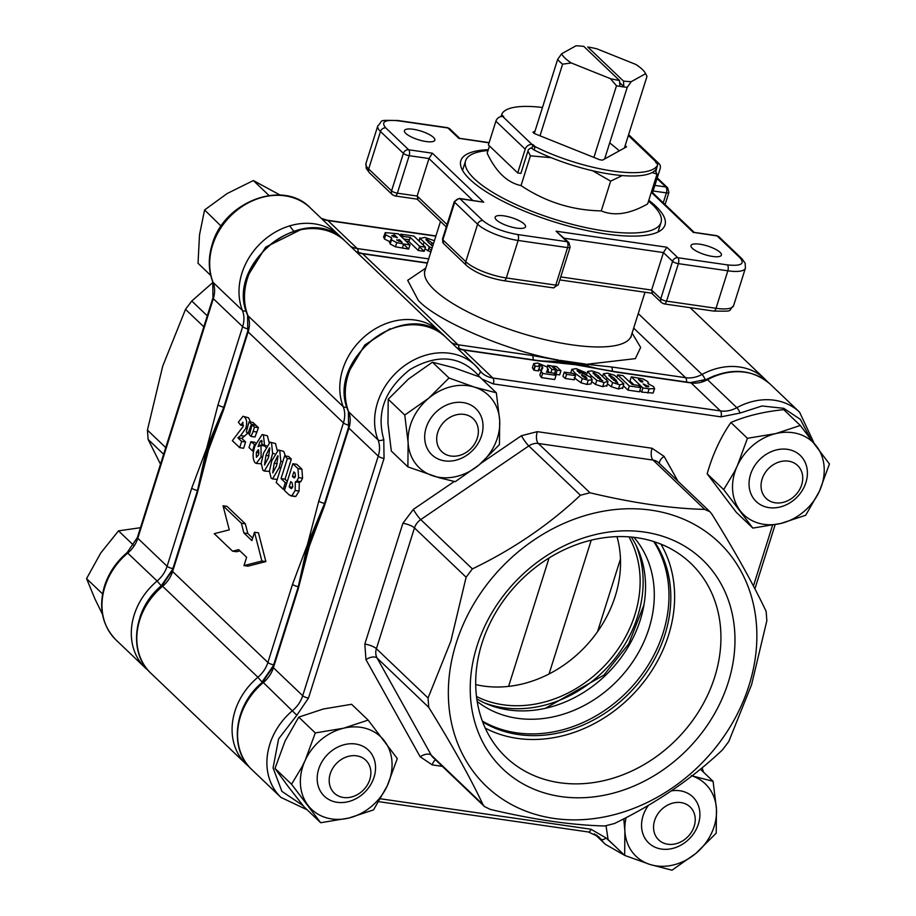<?xml version="1.0" encoding="UTF-8"?>
<svg xmlns="http://www.w3.org/2000/svg" width="916" height="916" viewBox="0 0 916 916"><rect width="100%" height="100%" fill="white"/><g stroke="black" fill="none" stroke-linecap="round" stroke-linejoin="round"><path stroke-width="1.37" d="M714.675 375.64L701.816 381.468M586.194 365.232L532.242 355.5A4.557 2.175 98.2 0 1 533.112 359.839M308.417 545.306A229.985 191.112 -46.3 0 1 322.089 510.991A229.985 191.112 133.7 0 0 308.417 545.306A229.985 191.112 133.7 0 0 300.311 579.748A229.985 191.112 -46.3 0 1 308.417 545.306M548.707 361.889A229.985 191.112 -46.3 0 1 597.827 368.77A229.985 191.112 133.7 0 0 548.707 361.889M638.257 313.57L702.022 374.449A27.32 22.705 -46.3 0 1 685.615 377.69L611.384 366.95L560.832 361.568A229.985 191.112 133.7 0 0 558.588 361.408L541.711 361.041M196.86 492.568L208.539 449.962L223.515 410.059L248.144 331.913L343.443 422.871L318.802 501.018A4.557 1.294 17.5 0 0 324.585 503.342L307.501 544.425L298.318 586.652A4.557 1.294 17.5 0 1 292.525 584.328L267.896 662.474L172.609 571.515L197.238 493.369A4.557 1.294 -162.5 0 1 196.86 492.568L172.219 570.714A4.557 1.294 -162.5 0 0 172.609 571.515A27.32 22.705 133.7 0 1 162.613 586.263L161.983 585.793L172.219 570.714M221.306 414.776A229.985 191.112 133.7 0 0 207.623 449.08A229.985 191.112 133.7 0 0 199.528 483.534A229.985 191.112 -46.3 0 1 207.623 449.08A229.985 191.112 -46.3 0 1 221.306 414.776M197.238 493.369L208.539 449.962L223.126 409.257A4.557 1.294 -162.5 0 0 223.515 410.059M720.045 252.324A15.938 4.511 -162.5 0 1 721.396 255.117A15.938 4.511 -162.5 0 1 708.812 255.724A15.938 4.511 -162.5 0 1 692.347 248.316A15.938 4.511 -162.5 0 1 690.985 245.534A15.938 4.511 -162.5 0 1 703.58 244.927A15.938 4.511 -162.5 0 1 720.045 252.324M433.486 137.4A15.938 4.511 -162.5 0 1 434.837 140.194A15.938 4.511 -162.5 0 1 422.253 140.801A15.938 4.511 -162.5 0 1 405.788 133.393A15.938 4.511 -162.5 0 1 404.437 130.61A15.938 4.511 -162.5 0 1 417.02 130.003A15.938 4.511 -162.5 0 1 433.486 137.4M524.181 223.996A15.938 4.511 -162.5 0 1 525.544 226.779A15.938 4.511 -162.5 0 1 512.949 227.386A15.938 4.511 -162.5 0 1 496.483 219.989A15.938 4.511 -162.5 0 1 495.132 217.195A15.938 4.511 -162.5 0 1 507.716 216.588A15.938 4.511 -162.5 0 1 524.181 223.996M648.791 200.295A107.023 30.308 -162.5 0 1 655.902 206.318A107.023 30.308 -162.5 0 1 664.982 225.038A107.023 30.308 -162.5 0 1 580.481 229.103A107.023 30.308 -162.5 0 1 469.931 179.41A107.023 30.308 -162.5 0 1 460.851 160.678A107.023 30.308 -162.5 0 1 488.297 149.697M611.384 366.95A4.557 2.175 98.2 0 1 612.254 371.255M390.159 328.707L364.786 344.977L348.217 372.652M275.51 443.539L270.094 442.153L275.51 443.539L277.147 450.237M271.56 442.966L272.602 453.466L270.907 459.866L264.335 471.053L269.418 471.408M255.942 443.321L254.831 442.256L250.881 441.684L255.324 445.165M258.438 427.68L255.999 425.356L252.049 424.784L254.476 427.108L258.438 427.68L255.003 437.012L251.041 436.44L249.381 434.848L252.049 424.784M255.392 424.772L252.953 422.448L249.003 421.875L251.431 424.2L255.243 425.242M241.824 438.398L237.862 437.825L241.641 441.432L239.683 447.661L243.633 448.233L245.602 442.004L241.824 438.398L247.686 433.234M248.568 417.81L242.969 416.276L248.568 417.81L250.595 422.104M252.656 538.139L247.847 533.536L245.328 523.826L227.008 506.33L223.046 505.758L229.275 529.86L214.252 533.673L232.572 551.169L238.629 549.634L246.622 557.26L243.999 565.596L261.896 561.004L254.511 532.265L251.877 540.6L243.885 532.963L241.377 523.254L223.046 505.758M243.999 565.596L247.95 566.168L265.858 561.577L258.461 532.837L254.511 532.265M232.572 551.169L236.534 551.741L239.935 550.871M269.064 442.314L267.403 435.787L262.148 434.516L267.403 435.787M262.617 445.451L262.938 444.615M264.964 446.069L260.27 445.107L264.964 446.069L265.663 447.134M263.453 435.215L264.541 445.462L261.827 444.031L261.77 440.378L260.213 441.272L258.06 446.573L261.003 445.497L261.117 456.947L256.262 463.404L261.186 463.828M283.742 451.382L278.327 450.008L283.742 451.382L285.414 456.008M279.781 450.809L280.823 461.309L279.128 467.721L272.567 478.908L277.216 479.434M291.334 459.088L288.597 456.466L284.636 455.893L287.384 458.515L291.334 459.088L285.002 479.171L287.303 481.369M301.936 469.21L296.818 464.32L292.857 463.748L297.986 468.637L301.936 469.21L302.555 478.186L300.814 481.633L299.292 482.434L295.341 481.862L295.135 490.484L299.085 491.056L299.292 482.434M294.505 496.312L295.834 496.415L299.085 491.056M264.335 471.053L262.869 470.252L261.22 463.233L263.568 452.985L270.094 442.153M272.602 453.466L274.457 453.729M270.907 459.866L272.041 460.038M253.721 451.084L252.518 450.912L249.015 447.569L250.881 441.684M254.373 445.027L252.518 450.912M254.476 427.108L253.102 431.459L257.064 432.031M253.102 431.459L251.041 436.44M251.431 424.2L247.996 433.531L246.335 431.951L249.003 421.875M250.057 428.551L250.824 428.665M247.996 433.531L249.633 433.76M241.641 441.432L245.602 442.004M239.683 447.661L232.366 440.676L243.209 426.387L242.648 422.287M243.038 422.494L240.633 425.15L243.427 425.551M240.633 425.15L238.378 422.253L242.969 416.276M244.618 417.238C246.862 419.402 247.251 423.1 245.763 428.345L247.102 428.539M245.763 428.345L240.61 435.65L244.572 436.222M240.61 435.65L237.862 437.825M245.328 523.826L241.377 523.254M247.847 533.536L243.885 532.963M265.858 561.577L261.896 561.004M256.262 463.404L254.9 462.637C252.415 458.366 252.53 452.619 255.255 445.382L262.148 434.516M264.541 445.462L266.304 445.726M260.213 441.272L262.159 441.558M261.117 456.947L262.365 457.13M272.567 478.908L271.09 478.095L269.441 471.076L271.789 460.828L278.327 450.008M280.823 461.309L282.838 461.607M279.128 467.721L280.834 467.962M284.75 489.465L283.239 489.247L276.231 482.56L284.636 455.893M287.384 458.515L281.052 478.599L285.002 479.171M281.052 478.599L285.311 482.663L286.834 482.892M285.311 482.663L283.239 489.247M295.135 490.484L291.883 495.842L289.204 494.938L284.452 490.415L292.857 463.748M297.986 468.637L298.593 477.614L302.555 478.186M298.593 477.614L296.864 481.06L300.814 481.633M290.555 495.739L295.834 496.415M269.842 448.073L268.354 457.908L264.495 465.053L265.972 455.389L269.533 447.913M258.633 449.996L258.621 454.817L256.377 457.302L256.32 452.412L258.243 449.779M278.063 455.928L276.575 465.763L272.728 472.908L274.193 463.244L277.754 455.767M292.227 482.961L292.754 486.74L290.59 488.159L289.158 486.797L290.796 481.598L292.227 482.961M291.311 488.572L290.59 488.159L291.906 488.343M295.341 481.862L296.864 481.06M295.044 473.034L295.444 476.286L293.601 477.522L292.433 476.412L293.853 471.912L295.044 473.034M294.242 477.889L293.601 477.522L294.746 477.683M265.972 455.389L268.983 455.825M256.32 452.412L259.091 452.813M274.193 463.244L277.216 463.679M289.158 486.797L292.548 487.289M292.433 476.412L295.261 476.812M417.959 199.024L417.146 196.035L397.361 193.173A4.557 2.175 98.2 0 1 394.876 195.921L417.181 199.15M652.421 293.051L651.608 290.063L560.741 276.918M369.48 172.849L366.24 168.372L365.965 163.403A31.877 9.023 -162.5 0 0 368.667 168.979L380.483 131.492L403.395 153.361L391.567 190.849L368.667 168.979A4.557 3.79 -46.3 0 0 369.48 172.849L392.38 194.719A4.557 3.79 -46.3 0 1 391.567 190.849A4.557 1.294 -162.5 0 0 397.361 193.173L409.177 155.674L428.963 158.537L417.146 196.035L447.054 224.58M564.37 238.24L663.436 252.576L651.608 290.063L660.768 298.811A4.557 3.79 -46.3 0 0 661.581 302.681L651.528 293.074M694.328 232.504L717.171 235.962L740.071 257.831A4.557 3.79 -46.3 0 1 741.903 258.701L719.003 236.832A4.557 3.79 133.7 0 0 717.171 235.962A4.557 2.175 -81.8 0 0 716.507 235.618L694.042 232.366M459.855 138.465L489.064 142.85M472.759 200.352L428.963 158.537L432.398 153.201L408.662 149.766L385.75 127.897C380.632 121.782 384.88 119.435 398.506 120.832L447.958 127.988L458.962 138.488M503.823 280.708A4.557 2.175 -81.8 0 0 506.308 277.949L518.135 240.461L567.588 247.618L555.772 285.105A4.557 2.175 -81.8 0 1 553.287 287.864L503.823 280.708C488.033 277.983 475.622 272.934 466.599 265.56A4.557 3.79 -46.3 0 1 465.786 261.701L442.875 239.832L454.702 202.344L477.602 224.202A4.557 3.79 -46.3 0 1 482.869 220.619L459.969 198.749A4.557 2.175 98.2 0 0 459.305 198.406L483.705 202.184L432.398 153.201M553.287 287.864L558.279 284.727L570.107 247.24A4.557 1.294 -162.5 0 1 567.588 247.618A4.557 2.175 -81.8 0 0 567.073 241.698A4.557 3.79 -46.3 0 1 568.905 242.568L556.081 231.21L567.073 241.698L517.609 234.542C502.598 231.805 491.01 227.168 482.869 220.619M666.871 247.24L677.863 257.728A4.557 2.175 98.2 0 1 678.378 263.648L727.842 270.804A4.557 2.175 -81.8 0 0 727.327 264.884L677.863 257.728A4.557 3.79 -46.3 0 0 672.596 261.323L660.768 298.811A4.557 1.294 -162.5 0 0 666.562 301.135A4.557 2.175 98.2 0 1 664.077 303.894L713.541 311.051A4.557 2.175 -81.8 0 0 716.026 308.291L666.562 301.135L678.378 263.648A4.557 1.294 -162.5 0 1 672.596 261.323L663.436 252.576L666.871 247.24L556.081 231.21M809.973 437.711L800.366 419.379L783.798 408.341L762.02 405.983L740.094 413.059A4.557 0.916 -118.5 0 0 736.842 407.677A27.32 22.705 -46.3 0 1 720.434 410.929A4.557 2.175 98.2 0 1 720.949 416.849L493.346 383.918L481.896 379.029M477.19 701.473A113.847 94.611 133.7 0 0 517.231 718.281A113.847 94.611 133.7 0 0 648.986 628.456A113.847 94.611 133.7 0 0 633.918 537.303M476.801 698.862A113.847 94.611 133.7 0 0 640.238 620.109A113.847 94.611 133.7 0 0 631.296 537.028M482.331 721.052A126.545 105.157 133.7 0 0 516.635 732.823A126.545 105.157 133.7 0 0 663.081 632.979A126.545 105.157 133.7 0 0 653.715 541.528M482.652 721.9A126.545 105.157 133.7 0 0 664.913 634.731A126.545 105.157 133.7 0 0 654.585 541.814M481.942 643.375A133.942 111.305 133.7 0 0 502.323 753.559A133.942 111.305 133.7 0 0 619.731 775.978A133.942 111.305 133.7 0 0 714.698 677.05A133.942 111.305 133.7 0 0 687.115 559.997A133.942 111.305 133.7 0 0 481.942 643.375M485.251 728.117A130.713 108.626 133.7 0 0 668.531 635.257A130.713 108.626 133.7 0 0 660.917 544.127M476.973 646.123A144.591 120.156 133.7 0 0 560.901 796.565A144.591 120.156 133.7 0 0 728.231 682.477A144.591 120.156 133.7 0 0 644.303 532.047A144.591 120.156 133.7 0 0 476.973 646.123M479.675 376.957L478.163 375.159A4.557 2.508 -37.1 0 0 479.961 370.659A4.557 2.508 -37.1 0 0 479.812 370.499A62.62 52.04 133.7 0 0 475.164 365.278L445.84 337.283A62.62 52.04 133.7 0 0 391.327 328.924A62.62 52.04 133.7 0 0 348.195 374.701A62.62 52.04 133.7 0 0 348.71 411.891A27.32 22.705 133.7 0 1 348.939 428.127A4.557 1.294 -162.5 0 1 348.549 427.325L323.909 505.472L309.333 546.176L297.643 588.782A4.557 1.294 17.5 0 0 298.032 589.583L309.333 546.176L324.298 506.273L348.939 428.127L378.251 456.111L302.704 695.713A27.32 22.705 -46.3 0 1 292.719 710.461A62.62 52.04 133.7 0 0 269.819 744.273A62.62 52.04 133.7 0 0 280.983 797.435L251.66 769.44A62.62 52.04 133.7 0 1 240.496 716.278A62.62 52.04 133.7 0 1 263.396 682.477A27.32 22.705 133.7 0 0 273.392 667.73L302.704 695.713A4.557 1.294 -162.5 0 0 308.497 698.038L296.841 715.247L278.613 738.857L273.071 767.917L281.899 791.378L303.116 805.668M690.446 382.602L616.216 371.862L575.477 364.728L537.085 360.412A4.557 2.175 98.2 0 1 537.738 360.755L575.477 364.728L616.88 372.205L691.111 382.945A27.32 22.705 133.7 0 0 707.518 379.693A4.557 0.916 -118.5 0 0 706.763 379.316L690.446 382.602A4.557 2.175 98.2 0 1 691.111 382.945L720.434 410.929L492.831 377.999A27.32 22.705 -46.3 0 1 481.839 372.778A27.32 22.705 -46.3 0 1 480.064 370.82M456.202 643.124A168.498 140.022 -46.3 0 1 651.196 510.178A168.498 140.022 -46.3 0 1 749.013 685.489A168.498 140.022 -46.3 0 1 554.008 818.435A168.498 140.022 -46.3 0 1 456.202 643.124M766.841 620.739L751.567 684.721L728.77 741.525L722.506 749.849C691.706 778.978 655.684 803.538 614.453 823.518L604.904 825.969C571.893 825.213 533.65 819.683 490.175 809.366L484.415 806.504L482.927 804.488C469.965 777.089 451.897 744.708 428.734 707.347L428.047 698.015L450.844 641.211L466.118 577.229L472.381 568.893C513.12 549.256 549.142 524.708 580.435 495.235L589.984 492.785C632.933 503.021 671.176 508.563 704.713 509.388L709.946 511.758L711.961 514.265C734.861 551.157 752.929 583.538 766.154 611.407L766.841 620.739M478.163 375.159C459.969 355.637 437.218 353.782 409.921 369.595C384.88 389.46 376.167 412.761 383.781 439.497L384.044 458.435L308.497 698.038M380.529 798.798L590.923 829.232L606.106 837.991L616.479 847.598M591.679 381.571L595.492 384.445L602.671 386.701L606.69 385.567M627.975 390.136L639.448 391.796L640.765 387.628L629.281 385.968L627.975 390.136L623.487 385.854M641.624 392.105L653.085 393.067L654.665 388.544L649.123 388.842L642.929 387.937L641.624 392.105L639.872 390.445M642.929 387.937L631.296 376.831L629.979 380.999L633.941 384.777M607.548 383.918L611.315 386.735L618.483 388.991L622.502 387.857M617.75 382.899L615.93 381.296M586.916 384.422L590.923 383.953L592.24 379.785L588.232 380.266L586.916 384.422L580.95 382.762L574.195 377.747M570.725 372.972L571.87 369.343L575.511 373.579L575.03 375.125M565.252 378.503L574.252 379.796L575.557 375.64L566.569 374.335L565.252 378.503L562.951 376.304L564.267 372.136L573.267 373.442L575.557 375.64M554.661 373.167L555.909 374.358L559.63 374.896L560.947 370.728L557.226 370.19L552.909 366.079L552.611 367.041M547.917 370.991L549.566 372.572M541.425 377.61L554.707 379.533L556.023 375.365L553.722 373.178L546.428 372.114L547.47 370.362L546.898 372.182M539.868 375.091L541.333 377.518L542.65 373.362L541.173 370.923L539.868 375.091L540.749 372.961M538.413 369.148L541.138 370.568M539.948 366.755L535.288 366.091L533.685 363.595L532.368 367.763L533.982 370.247L538.631 370.923M323.909 505.472A4.557 1.294 17.5 0 0 324.298 506.273M602.671 386.701L603.976 382.545L596.808 380.277L595.492 384.445M596.808 380.277L591.198 375.743L587.625 371.449L586.687 374.404M587.625 371.449L591.77 370.877L598.801 373.075L607.995 381.4L606.827 386.22M607.995 381.4L603.976 382.545M629.281 385.968L617.647 374.862L622.926 375.617L632.258 384.537L638.463 385.43L640.765 387.628M617.647 374.862L616.995 376.934M653.085 393.067L654.402 388.899L653.703 386.666L648.013 383.678L647.898 381.629L642.975 378.903L631.296 376.831M648.413 383.815L648.654 383.06L648.013 383.678M616.216 371.862A4.557 2.175 98.2 0 1 616.88 372.205M618.483 388.991L619.8 384.823L612.621 382.567L611.315 386.735M612.621 382.567L607.022 378.033L603.438 373.739L602.739 375.984M603.438 373.739L607.594 373.167L614.625 375.365L623.819 383.69L622.64 388.51M623.819 383.69L619.8 384.823M592.24 379.785L590.614 377.197L582.026 372.961L579.244 373.007L577.778 370.373L580.652 371.953L580.366 372.846M577.034 370.499L577.778 370.373L577.492 371.301M588.232 380.266L582.267 378.594L580.95 382.762M582.267 378.594L575.511 373.579M571.87 369.343L576.153 368.621L585.564 372.617L585.198 373.762M585.61 372.663L580.652 371.953M566.569 374.335L564.267 372.136M555.909 374.358L557.226 370.19M552.909 366.079L556.642 366.618L560.947 370.728M550.894 372.766L551.947 369.423L547.642 365.312L547.15 366.869M554.443 373.865L555.668 369.961L551.947 369.423M556.023 375.365L542.741 373.442M541.024 370.442L542.341 366.285L542.364 368.53L542.879 367.774M542.341 366.285L539.719 364.98L539.352 366.171M538.528 370.831L539.845 366.663L539.719 364.98L538.722 365.14M535.288 366.091L533.982 370.247M534.99 365.793L533.673 369.961M533.685 363.595L537.875 363.08L547.47 367.156L547.47 370.362M547.505 372.274L548.466 369.251L547.218 372.228M598.503 375.926L601.972 380.621L595.285 375.629L593.786 372.801L598.503 375.926L597.839 378.045M602.774 380.483L601.972 380.621M592.961 372.938L593.786 372.801L593.465 373.785M646.192 386.781L643.181 383.907L648.826 386.655M647.967 386.964L648.322 385.808L646.398 386.815M638.704 379.43L642.849 381.079L641.166 381.983L638.463 379.384M614.327 378.216L617.785 382.911L611.109 377.907L609.598 375.091L614.327 378.216L613.651 380.335M608.785 375.228L609.598 375.091L609.289 376.075M581.362 374.747L585.896 376.705L586.263 378.342L582.542 376.27L582.21 374.621L581.9 375.617M587.076 378.228L586.263 378.342M547.642 365.312L551.363 365.85L555.668 369.961M542.364 368.53L541.173 370.923M642.517 382.121L642.849 381.079M615.689 382.052L616.308 380.106M191.742 488.114A4.557 1.294 -162.5 0 0 197.513 490.438L206.707 448.21L223.802 407.128A4.557 1.294 -162.5 0 1 218.008 404.803L206.707 448.21L191.742 488.114L167.101 566.26L137.789 538.276L213.336 298.673A27.32 22.705 133.7 0 0 213.107 282.437A62.62 52.04 -46.3 0 1 212.592 245.248A62.62 52.04 -46.3 0 1 255.724 199.47A62.62 52.04 -46.3 0 1 310.238 207.829L339.561 235.824A62.62 52.04 -46.3 0 1 342.172 238.538L339.561 235.824A62.62 52.04 -46.3 0 0 285.048 227.466A62.62 52.04 -46.3 0 0 241.916 273.243A62.62 52.04 -46.3 0 0 242.431 310.432A27.32 22.705 -46.3 0 1 242.648 326.657L213.336 298.673A4.557 1.294 17.5 0 1 212.947 297.872L137.4 537.474A4.557 1.294 17.5 0 0 137.789 538.276A27.32 22.705 133.7 0 1 127.793 553.024A62.62 52.04 -46.3 0 0 104.893 586.824A62.62 52.04 -46.3 0 0 116.057 639.986L145.381 667.982A62.62 52.04 -46.3 0 1 134.217 614.819A62.62 52.04 -46.3 0 1 157.117 581.007L161.239 585.793L172.689 569.225M293.647 230.992L289.605 225.909M212.959 282.403L191.776 301.009L185.513 309.345L162.716 366.148L147.43 430.119L148.129 439.462L160.506 464.194M409.498 239.786L403.704 238.95M406.006 241.137L408.937 241.561L418.269 250.48L424.165 251.328L419.425 246.805M383.941 236.786L384.388 238.984L390.399 242.019L390.193 244.022L395.472 246.805L408.65 249.083L403.567 244.229M424.921 248.912L430.829 252.095M402.628 237.908L403.109 236.362L400.819 234.175L400.326 235.721M400.819 234.175L413.837 236.053L425.482 247.16L424.165 251.328M418.269 250.48L419.585 246.312L410.242 237.393L408.937 241.561M402.319 248.167L403.635 243.999L396.777 242.637L391.51 239.866L391.716 237.851L385.705 234.817L385.258 232.618L398.334 233.809L409.967 244.916L408.65 249.083M396.777 242.637L395.472 246.805M391.51 239.866L390.193 244.022M389.506 242.717L391.716 237.851M385.705 234.817L384.388 238.984M383.518 237.267L385.258 232.618M427.955 250.938L429.272 246.77L419.997 238.435L424.875 237.416L434.413 240.736M418.955 240.931L419.906 237.897L419.15 241.126M410.242 237.393L403.109 236.362M425.482 247.16L419.585 246.312M397.269 237.725L391.693 235.767L394.452 234.874L397.464 237.759M403.635 243.999L409.967 244.916M401.895 242.236L396.743 239.763M397.178 240.496L399.284 239.649L398.723 241.446M399.479 239.683L402.181 242.271M432.673 246.232L428.058 242.099L426.89 239.339L433.405 243.931M425.86 239.488L426.89 239.339L426.512 240.53M429.272 246.77L432.146 247.927M394.452 234.874L393.788 236.958M431.367 250.4L428.814 248.225M592.572 170.731L610.651 181.15L622.216 175.574M609.724 142.839L619.388 150.808M532.677 145.85A72.868 20.633 17.5 0 0 535.024 147.121M652.135 172.551L657.035 174.143L655.112 170.376M527.937 151.037L530.41 155.823L551.192 157.678M610.651 181.15L601.274 210.898C614.293 216.405 629.761 214.081 647.658 203.902L657.035 174.143M530.41 155.823L521.032 185.582C545.375 201.886 572.122 210.325 601.274 210.898M489.476 145.965L487.175 153.258C496.014 171.91 507.304 182.685 521.032 185.582M488.045 150.522A102.466 29.014 17.5 0 0 465.58 160.804A102.466 29.014 17.5 0 0 474.282 178.734A102.466 29.014 17.5 0 0 580.126 226.309A102.466 29.014 17.5 0 0 661.031 222.428A102.466 29.014 17.5 0 0 652.341 204.497A102.466 29.014 17.5 0 0 648.528 201.119M624.403 148.026L646.994 76.371L645.597 73.715L631.25 81.661A44.403 12.572 -162.5 0 1 623.452 81.055L623.865 86.631L619.674 82.635M604.64 158.972L627.22 87.329A48.96 13.866 -162.5 0 1 623.991 86.974A48.96 13.866 -162.5 0 1 622.01 86.699A48.96 13.866 -162.5 0 1 619.995 86.39A48.96 13.866 -162.5 0 1 616.491 85.772L610.411 78.65L571.309 62.964L562.607 64.166L540.016 135.808M619.914 86.058L619.491 80.482A44.403 12.572 -162.5 0 1 610.411 78.65M593.9 157.426L616.491 85.772M562.607 64.166A48.96 13.866 -162.5 0 1 557.638 59.414L534.268 133.507M571.309 62.964A44.403 12.572 -162.5 0 1 561.657 53.746L576.004 45.8A44.403 12.572 -162.5 0 1 583.813 46.407L619.491 80.482M557.638 59.414L561.657 53.746M627.22 87.329L631.25 81.661M646.078 74.471L645.597 73.715A44.403 12.572 -162.5 0 0 645.207 72.948L646.078 74.471M623.452 81.055L587.763 46.979A44.403 12.572 -162.5 0 1 596.843 48.811L635.944 64.498A44.403 12.572 -162.5 0 1 645.207 72.948M788.458 461.149A22.774 18.927 133.7 0 0 762.101 479.114A22.774 18.927 133.7 0 0 775.325 502.804A22.774 18.927 133.7 0 0 801.672 484.839A22.774 18.927 133.7 0 0 788.458 461.149M787.417 449.321A31.877 26.495 133.7 0 0 750.525 474.477A31.877 26.495 133.7 0 0 769.028 507.636A31.877 26.495 133.7 0 0 805.92 482.492A31.877 26.495 133.7 0 0 787.417 449.321M464.091 414.387A22.774 18.927 133.7 0 0 437.745 432.352A22.774 18.927 133.7 0 0 450.958 456.042A22.774 18.927 133.7 0 0 477.305 438.077A22.774 18.927 133.7 0 0 464.091 414.387M463.049 402.559A31.877 26.495 133.7 0 0 426.158 427.703A31.877 26.495 133.7 0 0 444.661 460.874A31.877 26.495 133.7 0 0 481.553 435.718A31.877 26.495 133.7 0 0 463.049 402.559M369.812 779.516A22.774 18.927 133.7 0 0 356.587 755.826A22.774 18.927 133.7 0 0 330.241 773.791A22.774 18.927 133.7 0 0 343.454 797.481A22.774 18.927 133.7 0 0 369.812 779.516M374.06 777.157A31.877 26.495 133.7 0 0 355.557 743.998A31.877 26.495 133.7 0 0 318.665 769.142A31.877 26.495 133.7 0 0 337.168 802.313A31.877 26.495 133.7 0 0 374.06 777.157M694.179 826.278A22.774 18.927 133.7 0 0 680.954 802.588A22.774 18.927 133.7 0 0 654.608 820.553A22.774 18.927 133.7 0 0 667.821 844.243A22.774 18.927 133.7 0 0 694.179 826.278M648.448 805.336A31.877 26.495 133.7 0 0 643.021 815.916A31.877 26.495 133.7 0 0 661.535 849.075A31.877 26.495 133.7 0 0 698.427 823.931A31.877 26.495 133.7 0 0 671.336 790.874M628.914 536.833A113.847 94.611 -46.3 0 1 614.842 653.555A113.847 94.611 -46.3 0 1 503.067 704.77A113.847 94.611 -46.3 0 1 476.492 696.492M635.704 544.539A116.126 96.501 -46.3 0 1 614.063 659.692A116.126 96.501 -46.3 0 1 503.331 707.725A116.126 96.501 -46.3 0 1 484.507 702.915M475.713 684.584A113.847 94.611 133.7 0 0 483.465 686.05A113.847 94.611 133.7 0 0 587.797 643.914A113.847 94.611 133.7 0 0 616.983 536.604M545.295 708.331L603.93 675.103L628.708 643.879L643.925 605.052M534.108 150.006L535.162 146.674A81.971 23.209 -162.5 0 0 657.825 164.422L656.772 167.754A81.971 23.209 -162.5 0 1 534.108 150.006L531.017 147.854L528.383 149.651L520.895 173.399L517.723 172.941L525.212 149.194A5.92 4.923 -46.3 0 1 532.059 144.522L533.055 144.659L532.001 147.991M501.018 116.572L501.625 114.66A81.971 23.209 -162.5 0 1 542.478 107.481M501.625 114.66L503.731 116.676L502.747 116.527A5.92 4.923 133.7 0 0 495.888 121.198L525.212 149.194M657.825 164.422L655.719 162.407L656.703 162.556A5.92 4.923 -46.3 0 1 659.085 163.689A5.92 4.923 -46.3 0 1 660.138 168.716L652.65 192.463L651.322 192.268M535.162 146.674L533.055 144.659M535.047 131.068L532.906 132.248L534.211 133.484L599.705 159.75L602.499 160.151L626.544 146.846L625.181 145.575M659.085 163.689L629.761 135.694A5.92 4.923 133.7 0 0 628.548 134.892M655.856 171.807L657.001 167.033M517.723 172.941L488.411 144.946L495.888 121.198M734.85 472.209A50.094 41.632 133.7 0 0 740.071 510.578A50.094 41.632 133.7 0 0 781.073 523.402A50.094 41.632 133.7 0 0 819.373 491.331A50.094 41.632 133.7 0 0 816.671 446.424A50.094 41.632 133.7 0 0 775.68 433.611A50.094 41.632 133.7 0 0 737.38 465.683A50.094 41.632 133.7 0 0 734.85 472.209M734.266 472.026L723.709 489.625L752.837 528.097L781.073 523.402L805.702 515.261L819.373 491.331L829.438 463.954L800.309 425.471L775.68 433.611L747.445 438.306L737.38 465.683L734.266 472.026M723.709 489.625L707.152 473.812C712.671 454.485 720.583 437.379 730.888 422.505L747.445 438.306M752.837 528.097L736.281 512.296L707.152 473.812M730.888 422.505C746.185 415.944 763.807 411.662 783.753 409.67L800.309 425.471M626.086 817.667A50.094 41.632 133.7 0 0 624.895 831.19A50.094 41.632 133.7 0 0 650.12 864.521A50.094 41.632 133.7 0 0 656.222 865.895A50.094 41.632 133.7 0 0 695.897 853.403A50.094 41.632 133.7 0 0 716.461 808.965A50.094 41.632 133.7 0 0 692.015 775.886M623.773 818.858L624.895 831.19L624.655 855.395L650.12 864.521L671.989 870.2L695.897 853.403L716.209 833.159L716.461 808.965L713.095 781.325L691.237 775.634M700.408 769.211L713.095 781.325M606.06 825.946L608.098 839.594L624.655 855.395M302.681 766.841A50.094 41.632 133.7 0 0 307.913 805.21A50.094 41.632 133.7 0 0 348.904 818.034A50.094 41.632 133.7 0 0 387.205 785.951A50.094 41.632 133.7 0 0 384.514 741.055A50.094 41.632 133.7 0 0 343.511 728.231A50.094 41.632 133.7 0 0 305.211 760.314A50.094 41.632 133.7 0 0 302.681 766.841M302.108 766.658L291.551 784.245L320.68 822.728L348.904 818.034L373.533 809.893L387.205 785.951L397.281 758.574L368.152 720.102L343.511 728.231L315.287 732.937L305.211 760.314L302.108 766.658M368.152 720.102L351.595 704.29L323.359 708.995L298.731 717.125L315.287 732.937M291.551 784.245L274.995 768.444L287.75 785.962L304.123 806.927L320.68 822.728M274.995 768.444L285.059 741.067L298.731 717.125M407.883 466.874L391.327 451.073L387.972 423.432L388.212 399.227L408.525 378.995L432.444 362.198L454.313 367.877L479.778 377.003L496.335 392.804L474.465 387.125A50.094 41.632 133.7 0 0 428.688 398.231A50.094 41.632 133.7 0 0 410.379 425.264A50.094 41.632 133.7 0 0 408.124 442.68A50.094 41.632 133.7 0 0 433.348 475.999A50.094 41.632 133.7 0 0 439.462 477.385A50.094 41.632 133.7 0 0 479.137 464.881A50.094 41.632 133.7 0 0 499.689 420.444A50.094 41.632 133.7 0 0 474.465 387.125L449 377.999L428.688 398.231L404.769 415.04L408.124 442.68L407.883 466.874L439.188 477.74L455.218 481.679L479.137 464.881L499.449 444.649L499.689 420.444L496.335 392.804M388.212 399.227L404.769 415.04M432.444 362.198L449 377.999M210.726 275.407L198.028 263.27L199.505 234.897L204.577 209.959L227.168 193.528L253.354 180.544L280.124 195.062M204.577 209.959L221.134 226.149M253.354 180.544L269.018 195.486M102.455 614.247L95.069 599.19L86.562 578.626L100.737 553.024L118.508 530.856L140.48 527.708M86.562 578.626L102.558 593.889M133.644 545.306L118.508 530.856M632.097 333.126L640.662 347.427L635.338 358.637L587.339 364.213L588.278 365.553M705.274 379.819A4.557 0.916 61.5 0 0 702.022 374.449A62.62 52.04 -46.3 0 1 764.803 378.984L690.103 307.661M560.832 361.568A4.557 1.672 -79.2 0 0 560.397 360.412L585.301 364.018M425.791 268.079L407.689 280.33L418.326 300.425C437.127 321.127 508.666 351.595 558.096 359.977A4.557 1.683 -79.3 0 1 558.588 361.408M424.337 271.869L424.955 270.724A108.157 30.629 17.5 0 0 434.138 289.651A108.157 30.629 17.5 0 0 545.867 339.87A108.157 30.629 17.5 0 0 631.261 335.771L644.99 292.227M442.955 334.752A62.62 52.04 133.7 0 0 440.344 332.039A62.62 52.04 133.7 0 0 385.831 323.68A62.62 52.04 133.7 0 0 342.699 369.457A62.62 52.04 133.7 0 0 343.214 406.647A27.32 22.705 -46.3 0 1 343.443 422.871A4.557 1.294 -162.5 0 0 349.133 425.184M247.767 331.111A4.557 1.294 -162.5 0 0 248.144 331.913A27.32 22.705 133.7 0 0 247.927 315.676A62.62 52.04 -46.3 0 1 247.412 278.487A62.62 52.04 -46.3 0 1 290.544 232.71A62.62 52.04 -46.3 0 1 345.057 241.068C306.368 199.47 223.435 263.201 247.606 315.207L247.767 331.111L223.126 409.257M247.606 315.207A4.557 2.359 158.6 0 0 247.927 315.676L343.214 406.647A4.557 2.359 158.6 0 0 346.912 407.059M235 711.034A62.62 52.04 133.7 0 0 246.164 764.196L150.877 673.226A62.62 52.04 -46.3 0 1 139.713 620.063A62.62 52.04 -46.3 0 1 162.613 586.263L257.9 677.233A62.62 52.04 133.7 0 0 235 711.034M686.473 382.029A4.557 2.175 -81.8 0 0 685.615 377.69L633.677 328.111M318.802 501.018L307.501 544.425L292.525 584.328M273.472 665.451L262.022 682.008L257.9 677.233A27.32 22.705 -46.3 0 0 267.896 662.474A4.557 1.294 -162.5 0 0 273.678 664.798M458.916 348.698A4.557 2.175 -81.8 0 0 458.011 344.76A27.32 22.705 -46.3 0 1 451.554 342.733M532.242 355.5L458.011 344.76L362.725 253.801L427.348 263.144M356.267 251.774A27.32 22.705 133.7 0 0 362.725 253.801A4.557 2.175 -81.8 0 0 362.06 253.457L356.118 251.625M442.875 239.832A4.557 3.79 133.7 0 0 443.688 243.69L442.497 239.03A4.557 1.294 -162.5 0 0 442.875 239.832M558.279 284.727A4.557 1.294 -162.5 0 1 555.772 285.105L506.308 277.949A31.877 9.023 -162.5 0 1 465.786 261.701L477.602 224.202A31.877 9.023 -162.5 0 0 518.135 240.461A4.557 2.175 -81.8 0 0 517.609 234.542M733.602 305.635A31.877 9.023 -162.5 0 1 716.026 308.291L727.842 270.804A31.877 9.023 -162.5 0 0 745.418 268.148L733.602 305.635C727.258 311.692 735.136 311.291 713.541 311.051M653.119 190.975L666.379 192.887L663.241 202.837M385.75 127.897A4.557 3.79 -46.3 0 0 380.483 131.492A31.877 9.023 -162.5 0 1 377.781 125.916L365.965 163.403M651.31 192.314L693.423 232.527M657.035 178.551L665.852 186.979A4.557 3.79 -46.3 0 1 667.684 187.849L668.886 192.509A4.557 1.294 -162.5 0 1 666.379 192.887A4.557 2.175 -81.8 0 0 665.852 186.979L654.883 185.387M449.79 128.858A4.557 3.79 133.7 0 0 447.958 127.988A4.557 2.175 -81.8 0 0 447.306 127.645L449.79 128.858L459.74 138.35M447.306 127.645L397.842 120.488A4.557 2.175 98.2 0 1 398.506 120.832M409.177 155.674A4.557 1.294 -162.5 0 1 403.395 153.361A4.557 3.79 -46.3 0 1 408.662 149.766A4.557 2.175 98.2 0 1 409.177 155.674M483.705 202.184L459.969 198.749A4.557 3.79 133.7 0 0 454.702 202.344A4.557 1.294 -162.5 0 1 454.313 201.543L442.497 239.03M740.071 257.831C745.189 263.934 740.941 266.293 727.327 264.884M549.085 557.947L508.586 686.393M591.244 540.142L549.039 673.981M620.464 559L597.553 631.651M770.299 384.228A62.62 52.04 133.7 0 0 707.518 379.693L736.842 407.677A62.62 52.04 133.7 0 1 799.622 412.223L770.299 384.228C752.185 368.965 731.014 367.327 706.763 379.316M702.801 771.49A4.557 2.359 -21.4 0 0 702.893 770.242L703.66 772.303M481.839 372.778L475.164 365.278A62.62 52.04 133.7 0 0 420.65 356.919A62.62 52.04 133.7 0 0 377.518 402.697A62.62 52.04 133.7 0 0 378.033 439.886A27.32 22.705 -46.3 0 1 378.251 456.111A4.557 1.294 -162.5 0 0 384.044 458.435M348.549 427.325L348.389 411.421A4.557 2.359 158.6 0 0 348.71 411.891L378.033 439.886A4.557 2.359 158.6 0 0 383.781 439.497M442.371 766.36L432.238 764.894L420.169 756.776L365.976 659.635L364.82 644.062L402.903 523.288L413.345 509.399L454.279 481.484M481.14 463.175L521.399 435.73L537.303 431.654L652.032 448.256L664.1 456.374L677.955 481.209M740.094 413.059L720.949 416.849M753.421 586L772.577 525.234M435.501 759.799A9.103 4.362 -81.8 0 0 432.238 764.894M420.169 756.776A9.103 4.912 150.8 0 1 431.287 755.185A13.66 11.358 133.7 0 0 433.028 757.452L484.415 806.504M659.543 463.633A9.103 4.912 150.8 0 1 664.1 456.374M709.957 511.758L658.57 462.695A13.66 11.358 133.7 0 0 653.074 460.084A9.103 4.362 98.2 0 1 652.032 448.256M704.713 509.388L653.074 460.084L538.345 443.481A9.103 4.362 98.2 0 1 537.303 431.654M589.984 492.785L538.345 443.481A13.66 11.358 133.7 0 0 528.795 445.932A9.103 1.26 55.7 0 1 521.399 435.73M580.435 495.235L528.795 445.932L420.742 519.601A9.103 1.26 55.7 0 1 413.345 509.399M472.381 568.893L420.742 519.601A13.66 11.358 133.7 0 0 414.479 527.925A9.103 2.576 17.5 0 0 402.903 523.288M466.118 577.229L414.479 527.925L376.396 648.711A9.103 2.576 17.5 0 0 364.82 644.062M428.047 698.015L376.396 648.711A13.66 11.358 133.7 0 0 377.094 658.043A9.103 4.912 -29.2 0 0 365.976 659.635M428.734 707.347L377.094 658.043L431.287 755.185L482.927 804.488M606.106 837.991A4.557 2.508 142.9 0 1 600.793 839.159A62.62 52.04 133.7 0 0 605.442 844.38L594.381 833.823M590.923 829.232A4.557 2.175 98.2 0 1 588.438 831.991L598.766 836.88A27.32 22.705 -46.3 0 1 600.793 839.159L596.476 835.037M296.841 715.247L262.766 682.019C234.473 704.438 228.347 748.59 251.66 769.44M493.346 383.918A4.557 2.175 -81.8 0 0 492.831 377.999L463.507 350.015L537.738 360.755M262.766 682.019L273.002 666.928A4.557 1.294 -162.5 0 0 273.392 667.73L298.032 589.583M457.05 347.988A27.32 22.705 133.7 0 0 463.507 350.015A4.557 2.175 -81.8 0 0 462.843 349.672L456.901 347.84M591.198 375.743L590.717 377.289M649.123 388.842L647.807 392.998M607.022 378.033L606.518 379.625M600.484 377.816L599.865 379.762M585.896 376.705L585.438 378.159M139.999 617.132C143.984 604.904 151.06 594.45 161.239 585.793M247.434 276.426L265.697 247.102L300.562 229.767M116.057 639.986C102.191 625.571 98.344 607.594 104.504 586.022C108.764 572.935 116.309 561.771 127.164 552.566L157.117 581.007A27.32 22.705 -46.3 0 0 167.101 566.26A4.557 1.294 17.5 0 0 172.884 568.584M321.447 218.535A27.32 22.705 133.7 0 0 327.905 220.561A4.557 2.175 -81.8 0 0 327.241 220.218L321.298 218.386M310.238 207.829C282.838 179.044 223.699 201.864 212.203 244.458C208.138 257.682 208.333 270.186 212.787 281.968A4.557 2.359 -21.4 0 0 213.107 282.437L242.431 310.432A4.557 2.359 -21.4 0 0 246.129 310.845M428.688 258.885L357.229 248.545L327.905 220.561L435.844 236.179M163.632 454.267L148.129 439.462M165.739 447.603L147.43 430.119M203.821 326.817L185.513 309.345M207.291 315.814L191.776 301.009M358.133 252.484A4.557 2.175 -81.8 0 0 357.229 248.545A27.32 22.705 -46.3 0 1 350.771 246.519M248.351 328.97A4.557 1.294 17.5 0 1 242.648 326.657L218.008 404.803M423.902 242.648L423.169 244.961M432.1 242.683L431.31 245.156M628.353 135.488L656.703 162.556M532.059 144.522L502.747 116.527M767.448 381.72L764.803 378.984M631.113 337.065L631.261 335.771M424.955 270.724L440.504 221.42M345.057 241.068L442.978 334.775M249.026 766.703L246.164 764.196M150.877 673.226C127.576 652.375 133.679 608.224 161.983 585.793M427.417 262.915L362.06 253.457M291.173 495.945L295.124 496.518M446.298 226.962L417.055 199.035M466.599 265.56L443.688 243.69M651.642 293.189L559.802 279.907M392.38 194.719L394.876 195.921M661.581 302.681L664.077 303.894M652.329 192.406L694.202 232.389M668.886 192.509L665.085 204.589M657.253 177.887L667.684 187.849M459.569 138.327L489.144 142.61M397.842 120.488C376.247 120.259 384.125 119.847 377.781 125.916M745.418 268.148L745.155 263.201L741.903 258.701M719.003 236.832L716.507 235.618M459.305 198.406L454.313 201.543M570.107 247.24L568.905 242.568M813.877 442.76L799.622 412.223M775.131 524.731L754.91 588.851M702.125 767.803L702.893 770.242M624.483 855.235L605.442 844.38M588.438 831.991L378.823 801.66M280.983 797.435L307.135 809.801M297.643 588.782L273.002 666.928M445.84 337.283C407.162 295.685 324.218 359.404 348.389 411.421M537.085 360.412L462.843 349.672M212.787 281.968L212.947 297.872M137.4 537.474L127.164 552.566M435.924 235.939L327.241 220.218M145.381 667.982L148.243 670.489M465.58 160.804L462.557 170.387M658.009 232.011L661.031 222.428"/></g></svg>
